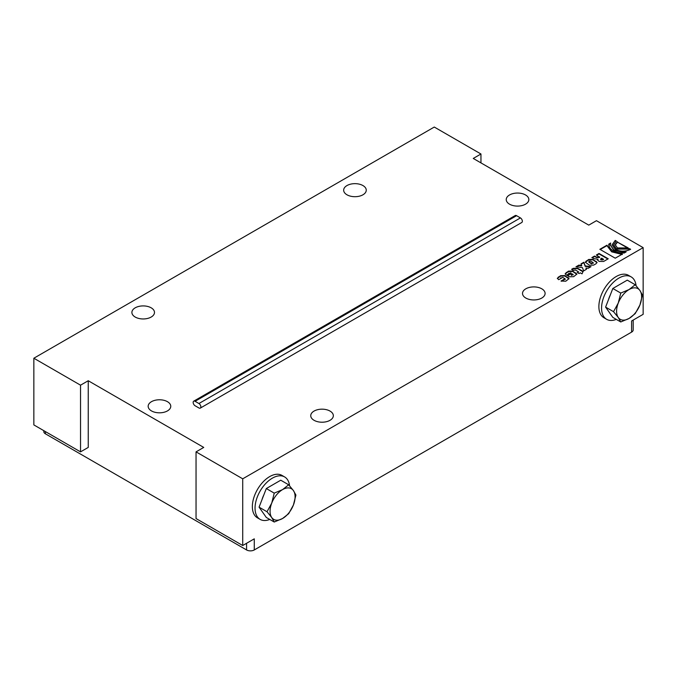 <?xml version="1.0" encoding="UTF-8"?>
<svg xmlns="http://www.w3.org/2000/svg" width="677" height="677" viewBox="0 0 677 677"><rect width="100%" height="100%" fill="white"/><g stroke="black" fill="none" stroke-linecap="round" stroke-linejoin="round"><path stroke-width="1.02" d="M193.715 401.165L515.214 215.548A2.725 1.574 60 0 1 516.576 215.684L520.427 217.909A2.725 1.574 60 0 1 522.204 220.304A2.725 1.574 60 0 1 521.781 222.488L200.29 408.104A2.725 1.574 -120 0 0 200.705 405.921A2.725 1.574 -120 0 0 198.928 403.517L195.078 401.3A2.725 1.574 -120 0 0 193.715 401.165A2.725 1.574 -120 0 0 193.3 403.34A2.725 1.574 -120 0 0 195.078 405.743L198.928 407.969A2.725 1.574 -120 0 0 200.29 408.104M480.958 154.001L434.279 127.048L33.85 358.226L80.538 385.179L88.238 380.736L203.743 447.421L196.042 451.872L242.721 478.817L643.15 247.638L596.462 220.685L588.762 225.128L473.257 158.443L480.958 154.001L480.958 162.886M509.544 204.183A11.297 6.525 180 0 1 506.235 199.571A11.297 6.525 180 0 1 517.533 193.047A11.297 6.525 180 0 1 528.839 199.571A11.297 6.525 180 0 1 521.857 205.596A11.297 6.525 180 0 1 509.544 204.183M267.009 511.744L271.739 503.087L274.236 493.127L282.571 489.606L288.681 484.783L280.752 480.205L266.306 488.549L259.079 507.166L266.306 517.448L274.236 522.026L271.739 517.533L267.009 511.744L259.079 507.166M274.236 493.127L266.306 488.549M288.681 484.783L293.412 490.571L295.908 495.065L293.412 505.017L288.681 513.682L282.571 518.497L274.236 522.026M282.571 518.497A17.695 10.214 -60 0 1 271.739 517.533A17.695 10.214 -60 0 1 271.739 503.087A17.695 10.214 -60 0 1 282.571 489.606A17.695 10.214 -60 0 1 293.412 490.571A17.695 10.214 -60 0 1 293.412 505.017A17.695 10.214 -60 0 1 282.571 518.497M269.759 519.445A24.499 14.149 -60 0 1 260.12 519.377A24.499 14.149 -60 0 1 260.12 491.087A24.499 14.149 -60 0 1 284.619 476.938A24.499 14.149 -60 0 1 289.57 485.781M260.12 519.377L257.429 517.829A24.499 14.149 -60 0 1 257.429 489.53A24.499 14.149 -60 0 1 281.928 475.381L284.619 476.938M262.041 499.524A15.656 9.038 -60 0 1 263.759 495.099M635.204 284.721L629.094 289.536L620.758 293.065L612.82 288.487L627.274 280.143L635.204 284.721L639.934 290.509A17.695 10.214 120 0 0 629.094 289.536A17.695 10.214 120 0 0 618.262 303.025L613.531 311.682L605.602 307.104L612.82 288.487M620.758 293.065L618.262 303.025A17.695 10.214 120 0 0 618.262 317.471L620.758 321.964L612.82 317.386L605.602 307.104M613.531 311.682L618.262 317.471A17.695 10.214 120 0 0 629.094 318.435L635.204 313.62L639.934 304.955L642.431 295.003L639.934 290.509A17.695 10.214 120 0 1 639.934 304.955A17.695 10.214 120 0 1 629.094 318.435L620.758 321.964M636.092 285.719A24.499 14.149 120 0 0 631.142 276.876A24.499 14.149 120 0 0 612.262 283.443A24.499 14.149 120 0 0 601.565 308.103A24.499 14.149 120 0 0 606.643 319.316A24.499 14.149 120 0 0 616.282 319.383M606.643 319.316L603.943 317.758A24.499 14.149 -60 0 1 598.874 306.546A24.499 14.149 -60 0 1 609.571 281.886A24.499 14.149 -60 0 1 628.451 275.319L631.142 276.876M610.282 295.037A15.656 9.038 120 0 0 608.564 299.462M246.572 543.284L246.572 549.952A5.441 3.14 0 0 0 254.273 549.952L254.273 538.841L242.721 545.51L196.042 518.557L196.042 451.872M246.572 549.952L45.401 433.805L45.401 431.587M43.802 430.665L43.802 431.587A5.441 3.14 0 0 0 45.401 433.805M643.15 247.638L643.15 314.323L631.599 320.991L631.599 332.111A5.441 3.14 0 0 0 633.198 329.885L633.198 320.077M631.599 332.111L254.273 549.952M88.238 380.736L88.238 447.421L80.538 451.872L33.85 424.919L33.85 358.226M167.456 401.689A11.297 6.525 0 0 0 155.143 400.268A11.297 6.525 0 0 0 148.161 406.302A11.297 6.525 0 0 0 159.467 412.818A11.297 6.525 0 0 0 170.765 406.302A11.297 6.525 0 0 0 167.456 401.689M135.205 317.048A11.297 6.525 0 0 0 147.518 318.461A11.297 6.525 0 0 0 154.491 312.435A11.297 6.525 0 0 0 143.194 305.911A11.297 6.525 0 0 0 131.897 312.435A11.297 6.525 0 0 0 135.205 317.048M346.971 194.79A11.297 6.525 0 0 0 359.284 196.203A11.297 6.525 0 0 0 366.257 190.178A11.297 6.525 0 0 0 354.96 183.653A11.297 6.525 0 0 0 343.662 190.178A11.297 6.525 0 0 0 346.971 194.79M80.538 385.179L80.538 451.872M592.35 257.768L594.508 256.524L596.843 257.632L599.712 257.378L596.369 255.009L599.027 253.469L608.242 258.792L603.63 261.457L599.111 261.415L597.563 259.976L598.036 259.266L594.084 258.665L591.867 257.607L594.508 256.075L596.843 257.184L599.712 256.938M597.605 260.205L598.036 259.266M596.75 255.229L599.027 253.917L607.853 259.012M600.931 258.656L601.049 259.926L600.931 259.096L601.049 259.926L603.486 259.562L601.811 258.149L600.931 258.656L601.049 259.486L603.486 259.113M594.508 256.524L594.508 256.075M595.675 257.023L595.675 256.583M599.027 253.917L599.027 253.469M613.641 245.099L616.349 249.102L629.508 249.094L629.508 248.645L630.642 249.305C625.489 251.768 620.352 251.768 615.232 249.305L612.05 244.862L615.241 240.411L616.375 241.063L613.633 244.879L616.349 248.662L629.508 248.645M612.05 245.091L615.241 240.411M615.241 240.851L616.002 241.291M629.508 249.094L630.245 249.517M608.708 245.082L610.476 243.61M610.29 245.082L613.997 250.465L625.116 252.487M626.107 251.92L624.152 253.046C614.335 252.792 609.198 249.83 608.758 244.152L610.688 243.043L610.282 244.862L613.997 250.016L626.107 251.92M557.34 278.492L560.539 276.14L564.813 276.021L568.985 278.856M568.147 277.502L569.01 278.636L565.794 281.209L561.013 281.04L564.99 278.729L562.68 277.392L558.686 279.694L557.315 278.272L560.539 275.691L564.813 275.573L568.147 277.942M560.979 277.925L560.979 278.374M560.861 278.145L560.861 277.697L561.326 278.171M561.394 281.26L564.99 279.169M564.99 278.729L565.32 279.415M563.653 279.956L563.653 279.516M577.718 272.746L578.556 271.824L575.442 270.021L573.368 270.309L571.608 269.302L573.301 268.329L577.574 268.21L583.117 271.409L582.059 273.846L580.307 272.831L579.08 273.542L577.329 272.526L578.556 271.824M571.989 269.522L573.301 268.769L577.574 268.651L582.99 271.782M567.351 275.615L571.346 273.313L570.542 272.848L566.556 275.158L566.048 274.862L565.177 273.728L568.401 271.147L572.683 271.037L576.88 274.092L573.656 276.673L569.382 276.783L567.351 275.615M567.741 275.844L571.346 273.313M565.21 273.948L568.401 271.595L572.683 271.477L576.855 274.32M572.463 273.965L571.117 274.744L572.463 273.965M572.852 274.625L571.506 275.412L571.117 274.744M568.858 273.39L568.849 273.83M568.748 273.61L568.748 273.169L569.196 273.626M573.199 274.879L572.852 274.185M576.601 266.865L578.869 265.553L581.695 265.909L581.01 263.878L583.836 262.244L585.199 265.917L591.013 266.653L588.11 268.329L585.943 268.05L586.494 269.26L583.667 270.893L582.415 267.601L575.966 266.78L578.869 265.113L581.695 265.469M585.943 268.05L586.333 269.353M581.162 264.233L583.836 262.684L585.199 266.357L590.386 267.017M578.869 265.553L578.869 265.113M583.836 262.684L583.836 262.244M585.199 266.357L585.199 265.917M596.005 263.768L593.712 265.096L589.439 265.206L585.233 262.151L588.601 259.486L592.883 259.376L597.08 262.431L596.005 263.768M585.266 262.371L588.601 259.934L592.883 259.816L597.046 262.651M590.742 261.187L589.202 261.161L589.244 262.05L591.563 263.387L593.052 262.524L590.742 261.187M589.202 261.161L589.244 262.498L591.563 263.827L593.052 262.964M589.202 261.61L589.244 262.498L589.202 261.61M593.382 263.209L593.052 262.524M615.249 245.057L617.475 242.154L627.824 248.129M617.475 242.154L628.231 247.917L617.449 247.926L615.241 244.829L617.475 241.706M615.241 258.191L599.839 249.305L606.956 245.192L611.644 251.379L622.358 254.087L615.241 258.191M600.228 249.525L606.956 245.641L611.644 251.827L622.358 254.527M606.956 245.641L606.956 245.192M525.817 298.041A11.297 6.525 180 0 1 522.509 293.429A11.297 6.525 180 0 1 533.806 286.904A11.297 6.525 180 0 1 545.103 293.429A11.297 6.525 180 0 1 538.13 299.454A11.297 6.525 180 0 1 525.817 298.041M314.052 420.299A11.297 6.525 180 0 1 310.743 415.686A11.297 6.525 180 0 1 322.04 409.17A11.297 6.525 180 0 1 333.338 415.686A11.297 6.525 180 0 1 326.365 421.72A11.297 6.525 180 0 1 314.052 420.299M242.721 478.817L242.721 545.51M195.078 401.3L516.576 215.684M198.928 403.517L520.427 217.909M602.784 259.968L602.784 259.519M596.843 257.632L596.843 257.184M564.813 276.021L564.813 275.573M560.539 276.14L560.539 275.691M558.381 277.384L558.381 276.935M577.574 268.651L577.574 268.21M573.301 268.769L573.301 268.329M576.009 273.406L576.009 272.958M572.683 271.477L572.683 271.037M571.506 275.412L571.506 274.964M568.401 271.595L568.401 271.147M566.251 272.839L566.251 272.391M596.209 261.745L596.209 261.297M592.883 259.816L592.883 259.376M588.601 259.934L588.601 259.486M586.307 261.263L586.307 260.814M591.563 263.827L591.563 263.387M611.644 251.827L611.644 251.379M600.601 259.029L600.601 259.469M613.633 245.319L613.633 244.879M610.282 245.311L610.282 244.862M588.821 261.593L588.821 262.041"/></g></svg>
